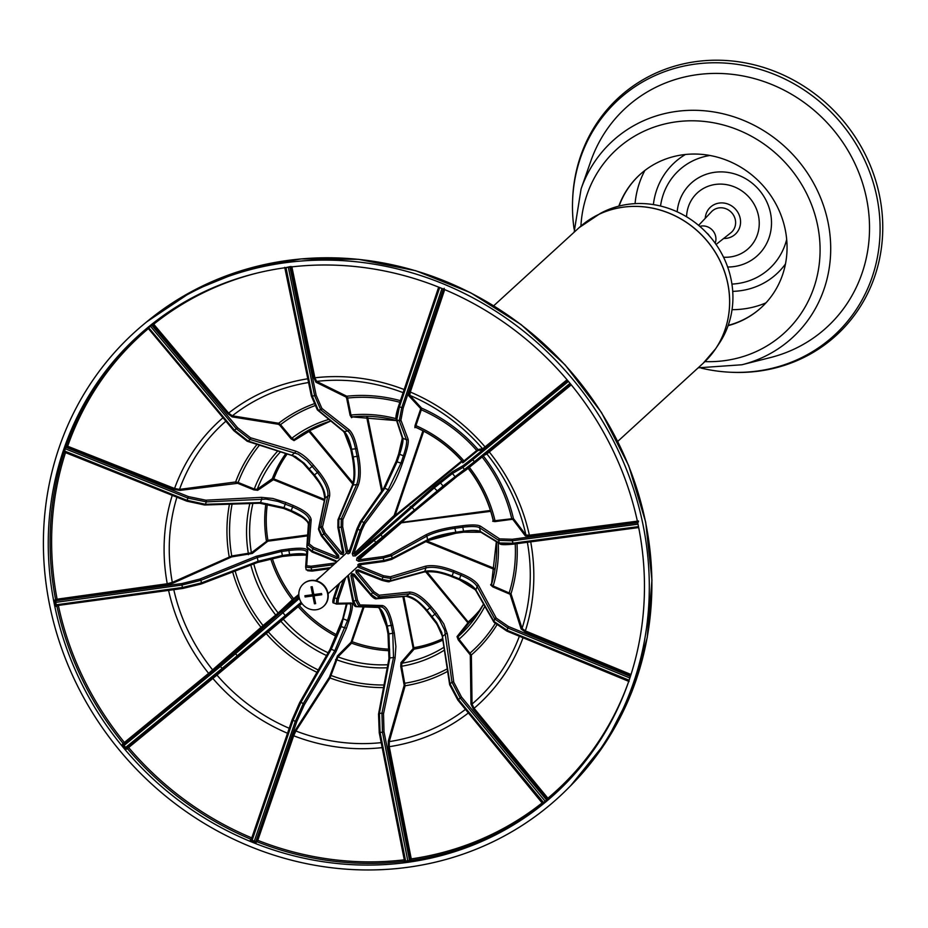 <?xml version="1.0" encoding="UTF-8"?>
<svg xmlns="http://www.w3.org/2000/svg" width="928" height="928" viewBox="0 0 928 928"><rect width="100%" height="100%" fill="white"/><g stroke="black" fill="none" stroke-linecap="round" stroke-linejoin="round"><path stroke-width="1.39" d="M493.731 305.753L579.142 227.638L600.277 213.452A90.352 84.065 47.6 0 1 707.983 234.332A90.352 84.065 47.6 0 1 719.177 343.464L715.685 348.684A91.884 85.492 -132.4 0 0 704.294 237.696A91.884 85.492 -132.4 0 0 594.767 216.468A91.884 85.492 -132.4 0 0 586.542 221.63M285.174 267.74A0.754 0.708 -130.8 0 1 285.186 267.763L290.673 266.51M289.93 267.113A0.754 0.708 -129.4 0 0 289.93 267.125L316.146 395.235L314.627 395.711L320.775 409.805A1.264 1.137 -51.9 0 0 321.912 408.436L316.146 395.235M290.916 266.87L313.989 378.102L315.949 382.232L346.074 397.056L346.678 398.344L347.582 398.054L346.747 396.221L316.622 381.396L314.894 377.8L291.821 266.58M346.678 398.344L350.1 415.315L351.004 415.025L352.06 416.904L396.616 420.616M438.666 287.146L424.827 328.326M64.368 448.642L67.373 446.728L174.151 489.358L179.835 490.402L237.719 483.314L238.148 482.456L235.642 481.968L179.51 489.392L174.568 488.488L66.329 445.707L63.603 450.904L64.484 451.832L65.25 448.746L187.734 498.034L206.248 501.874L266.046 499.113L278.017 501.433L292.471 506.897C303.491 511.653 309.198 516.246 309.592 520.678L307.667 544.655L312.806 548.784L336.574 558.436L338.801 557.821L338.627 555.443L322.004 535.444L318.826 528.473L325.113 498.162C325.682 492.327 322.144 484.59 314.488 474.962L304.291 463.327L295.406 456.518L248.17 441.067L234.471 430.232L233.844 430.72L148.144 328.187L148.677 327.712L147.111 328.06A0.754 0.708 -129.7 0 1 148.132 328.176L150.487 326.227L236.304 428.736L250.119 439.466L298.282 454.163L307.261 460.891L317.469 472.514C325.113 482.154 328.57 489.961 327.839 495.923L320.717 526.93L323.837 533.948L340.46 553.946L342.78 554.561L343.812 552.496L338.766 527.522L338.836 519.123L353.058 485.066C355.354 478.419 355.412 469.104 353.232 457.11L351.666 449.361C349.74 440.324 347.234 434.374 344.149 431.52L318.223 410.141L320.775 409.805L347.838 431.021C351.062 433.863 353.649 439.802 355.575 448.839L357.106 448.375C355.076 438.874 352.373 432.645 348.986 429.664L321.912 408.436M358.66 456.124L352.338 457.052L350.772 449.303L355.575 448.839L357.141 456.588C359.31 468.582 359.136 477.92 356.642 484.59A1.264 1.067 24.1 0 1 358.15 485.518C360.772 478.512 360.934 468.721 358.66 456.124L357.106 448.375M342.815 519.726A1.264 1.067 24.1 0 0 341.307 518.798L338.836 519.123A1.264 1.067 -157.3 0 0 338.001 519.726L352.222 485.669A1.264 1.067 -157.3 0 1 353.058 485.066L356.642 484.59L341.307 518.798L341.168 527.197L342.687 526.733L342.815 519.726L358.15 485.518M343.812 552.496L342.919 552.438L337.873 527.452L341.168 527.197L346.202 552.183L347.733 551.708L342.687 526.733M349.079 551.998L347.733 551.708L349.949 549.434M346.202 552.183L347.988 553.865L349.798 552.995L349.09 551.951L356.99 528.751M349.937 552.67L357.837 529.389L361.537 521.466A1.264 1.032 -145 0 0 360.226 521.745L360.226 521.745A1.264 1.032 -145 0 0 360.099 522L356.99 528.67L360.226 521.745L383.484 488.58A1.264 1.032 -145 0 0 383.357 488.836L360.424 521.548M441.983 288.492L401.72 407.821L399.272 420.813L406.418 439.721C407.137 442.262 406.093 447.737 403.309 456.158L400.861 463.385L388.264 489.706L363.927 522.429L361.537 521.466L384.795 488.29L397.068 461.842L396.221 461.123L398.669 453.978M396.221 461.123C392.103 472.816 387.858 481.968 383.484 488.58A1.264 1.032 -145 0 1 384.795 488.29L388.264 489.706A1.264 1.021 36.6 0 1 389.134 491.179C393.797 484.497 398.193 475.287 402.346 463.536L397.068 461.842L399.516 454.627C402.323 446.206 403.425 440.754 402.845 438.271A1.264 1.218 161.9 0 1 402.149 437.529L396.117 419.073A1.264 1.218 161.9 0 1 396.105 419.038M396.221 461.135L398.669 453.908L404.794 456.321C407.728 447.482 408.819 441.728 408.065 439.06A1.264 1.218 -20.7 0 1 406.418 439.721L402.845 438.271L396.801 419.816L399.4 406.882L398.553 406.151L396.152 418.215M285.186 267.763L285.963 267.624M444.199 288.33L409.422 391.952L408.796 395.757L420.604 408.529L420.407 409.712L421.3 409.805L421.602 408.123L409.793 395.351L410.315 392.034L444.686 289.629M420.407 409.712L415.036 425.523L415.93 425.627L415.698 427.344C433.759 435.394 449.43 446.902 462.724 461.854L464 460.903L464.278 461.668L477.004 451.252L476.714 450.486L464 460.903A130.813 121.707 47.6 0 0 415.93 425.627L421.3 409.805A148.468 138.133 47.6 0 1 476.714 450.486L477.966 449.488L482.583 448.769L485.054 446.878L567.043 379.772M422.913 430.801L394.18 515.446L395.363 516.304L462.341 461.425M149.814 325.832L150.487 326.227L152.528 324.591A0.754 0.696 50.3 0 1 152.586 323.559L153.723 324.208A308.305 286.856 47.6 0 1 255.838 273.377M151.832 324.197A0.754 0.696 -129.7 0 0 151.774 325.218L237.533 427.68L234.471 430.232L148.677 327.712M227.87 413.749L232.139 416.881L278.481 424.305L279.804 425.279L280.546 424.653L278.678 423.249L232.336 415.825L228.613 413.111L153.723 324.208L152.981 324.846L227.87 413.749L228.613 413.111A192.026 178.663 47.6 0 1 307.818 378.775M279.804 425.279L291.09 438.863L294.037 440.603L308.978 431.462L309.72 430.824L308.618 430.14L294.13 439.547L291.844 438.225L280.546 424.653A148.468 138.133 47.6 0 1 314.476 405.826M364.797 523.914A1.264 1.021 36.6 0 0 363.927 522.429L360.157 530.329L361.653 530.491L364.797 523.914L389.134 491.179M348.974 552.148L356.99 528.682L360.157 530.329L352.257 553.61L353.754 553.772L361.653 530.491M354.925 554.631L353.754 553.772L394.18 515.446A0.754 0.696 -133.5 0 0 395.363 516.304L354.925 554.631L355.389 555.907L380.851 534.853A1.264 1.009 -132 0 0 379.25 534.528L354.925 554.631M570.036 383.345L474.254 461.808L442.702 486.318L382.522 536.871L380.851 534.853L434.258 487.896L433.782 486.62L379.25 534.528M439.594 481.864L443.839 486.98L438.039 491.736L434.258 487.896L452.423 473.477A1.264 1.241 -119.8 0 1 452.574 471.714L433.782 486.62M463.014 465.728A1.264 1.241 -119.8 0 0 462.875 467.492L464.603 469.568A1.264 1.241 54.4 0 0 466.285 469.788L456.611 476.714A1.264 1.241 54.4 0 1 454.917 476.493L452.423 473.477L462.875 467.492L472.63 459.859L472.166 458.571L463.014 465.728L452.574 471.714M483.186 455.776L486.875 453.943L571.265 384.842M65.563 446.356A0.754 0.696 -130.7 0 0 66.016 447.331L188.442 496.596L186.818 501.166L204.218 504.867A1.264 0.916 88.2 0 0 204.647 504.994L186.818 501.166L63.777 451.924A0.754 0.708 -129.4 0 0 63.568 452.238L64.322 451.623M237.719 483.314L253.854 489.868L257.682 490.297L273.366 479.706L273.795 478.848L272.333 478.651L257.242 489.311L254.284 489.01L238.148 482.456A148.468 138.133 47.6 0 1 259.469 445.15M400.884 522.882L490.692 511.34M493.22 520.62L492.687 521.246L494.949 521.617L495.007 520.712L493.255 520.388L493.116 521.014A0.754 0.719 -139.6 0 0 493.278 520.631M638.522 521.014L529.378 535.212L525.921 535.004L513.428 518.543L495.007 520.712A130.813 121.707 47.6 0 0 469.371 467.364M410.211 506.653A1.264 1.009 -132 0 1 411.812 506.978L414.236 509.901A1.264 1.009 49.6 0 1 414.271 511.502L382.556 538.46A1.264 1.009 49.6 0 0 382.522 536.871L375.736 542.52L376.872 543.182L382.545 538.472A1.264 1.009 49.6 0 1 382.545 538.472L414.259 511.514A1.264 1.009 49.6 0 0 414.271 511.502L437.981 491.782M373.648 539.296L375.736 542.52L357.013 557.856L358.15 558.528L376.872 543.193L358.138 558.528L358.788 559.828L400.78 523.38A0.754 0.696 -130.9 0 1 400.374 523.311M357.013 557.856L356.561 560.152L358.695 561.347L358.788 559.828L383.31 556.545L383.218 558.053L391.604 555.71A1.264 1.032 -119 0 0 390.294 554.573L383.31 556.545M638.522 526.605L512.778 543.216L499.229 542.984L480.356 531.477C477.804 530.19 472.097 530.108 463.223 531.234L455.613 532.254C443.816 533.994 434.478 536.5 427.611 539.783L392.115 558.227L391.604 555.71L426.868 536.129C433.701 532.637 443.016 530.027 454.813 528.276L454.906 526.756C442.528 528.589 432.738 531.338 425.569 534.992L390.294 554.573M462.515 525.735L463.733 532.173L456.124 533.194L454.813 528.276L462.422 527.255C471.285 526.141 477.015 526.292 479.602 527.719A1.264 1.206 -56.5 0 1 480.553 526.222C477.839 524.726 471.83 524.564 462.515 525.735L454.906 526.756M499.658 538.89A1.264 1.206 -56.5 0 0 498.707 540.386L499.229 542.984A1.264 1.206 121.4 0 0 499.774 543.773L480.901 532.266A1.264 1.206 121.4 0 1 480.356 531.477L479.602 527.719L498.707 540.386L512.291 540.78L512.395 539.261L499.658 538.89L480.553 526.222M63.603 450.904L63.568 452.238M182.851 588.41L56.631 605.566L55.518 602.249L56.411 600.045A0.754 0.696 47.9 0 1 55.552 599.407L54.798 600.08A0.754 0.696 -132.1 0 0 55.657 600.729L182.016 583.538L181.934 585.046L200.924 580.302A1.264 0.824 -112 0 0 199.822 579.072L182.016 583.538M54.798 600.08L55.088 604.952L56.074 606.39L58.336 605.288M56.411 600.045L167.214 584.652L173.026 583.12L231.687 556.904L231.745 555.988L172.318 582.401L167.249 583.747L55.552 599.407A309.546 288.005 47.6 0 1 64.252 451.82M231.687 556.904L252.254 553.471L267.832 541.198L267.89 540.293L251.407 552.798L231.745 555.988A148.468 138.133 47.6 0 1 232.093 504.113M491.863 583.225L490.599 584.849L492.745 586.856L510.064 594.268L521.118 628.964L524.923 631.759L630.634 675.398L630.263 676.396A0.754 0.708 -135.5 0 0 630.402 676.431M425.569 534.992A1.264 1.032 -119 0 1 426.868 536.129L427.611 539.783A1.264 1.032 62.5 0 1 427.124 540.966L391.628 559.422A1.264 1.032 62.5 0 0 392.115 558.227L383.705 560.5L359.182 563.783L357.814 564.769L358.626 567.356L382.719 577.17L390.908 578.446L425.94 567.913C432.715 566.393 441.809 567.808 453.247 572.17L460.613 575.151C469.208 578.759 474.695 582.529 477.096 586.461L494.728 618.988L507.755 627.954L508.486 626.528L630.263 676.396L629.126 680.259M492.745 586.856L493.174 585.986L491.422 584.64A0.754 0.708 -142 0 0 491.469 584.57M631.075 674.54L525.364 630.901L522.058 628.453L511.015 593.758L493.174 585.986A130.813 121.707 47.6 0 0 498.208 542.81M359.182 563.783L359.693 564.723L384.134 561.417M358.962 567.518L359.635 564.711M56.492 605.59A0.754 0.696 -129.9 0 0 56.074 606.39M301.136 602.318L222.082 668.415L223.219 669.076L126.684 748.188A0.754 0.696 -131 0 0 126.672 748.2L123.888 745.625L123.459 744.314L124.201 743.618A0.754 0.696 46.4 0 1 123.169 743.467L122.438 744.175A0.754 0.696 -133.6 0 0 123.459 744.314L219.982 665.19L220.458 666.455L235.561 653.718A1.264 0.789 -131.1 0 0 234.134 653.242L219.982 665.19M122.438 744.175L123.146 746.251L126.626 749.209L216.955 675.085L301.948 603.502M124.201 743.618L213.568 670.178L263.332 626.307L263.053 625.542L208.626 673.357L123.169 743.467A309.546 288.005 47.6 0 1 56.828 605.752A0.754 0.696 -129.9 0 1 56.817 605.566M263.332 626.307L279.212 613.188L293.874 599.453L293.596 598.688L292.355 599.708L278.18 613.014L263.053 625.542A148.468 138.133 47.6 0 1 235.155 571.022M543.588 803.358L548.344 799.46L547.891 798.208L474.092 708.308L472.039 704.074L471.378 654.971L459.012 639.253L458.072 636.712L468.965 622.966L426.752 571.567M425.592 571.694L467.909 622.85L457.017 636.596L458.258 639.891L470.299 654.971L470.96 704.074L473.326 708.934L547.137 798.834L546.615 800.04A0.754 0.696 -135 0 0 547.648 800.168M628.836 680.108L506.978 630.228L493.905 621.412L475.913 589.964C473.466 586.171 467.944 582.471 459.36 578.863L451.994 575.87C440.556 571.497 431.485 569.978 424.78 571.323L390.12 580.8L381.953 579.443L358.185 569.792L355.958 570.407L356.132 572.785L372.754 592.783L378.96 596.982L409.26 593.827C415.002 593.897 421.904 598.56 429.977 607.805L439.57 619.997L444.698 630.228L451.982 682.219L460.242 698.03L461.494 696.998L546.615 800.04L542.984 803.01L543.588 802.616L543.866 803.381M467.712 622.352L468.466 621.714A124.236 115.594 47.6 0 0 481.4 608.049M358.185 569.792L358.057 570.65L381.779 580.209M356.132 572.785L358.022 570.581M223.207 669.076L126.684 748.188A0.754 0.696 -131 0 0 126.626 749.209M299.234 605.485L299.361 605.624A124.236 115.594 47.6 0 0 336.91 634.949M542.926 804.031A0.754 0.708 -135.3 0 0 543.019 803.045M363.15 606.912L351.074 642.211L337.456 655.922L329.463 677.115L295.313 730.174L292.772 735.66L256.905 840.234L255.861 841.487L254.365 841.383L251.268 839.62L252.068 840.443L251.627 841.302L256.337 842.438L257.798 840.339L293.666 735.765L295.881 730.997L330.032 677.939L337.943 656.873L351.573 643.162L364.054 606.947M267.461 792.094L251.766 837.891L250.34 840.014A0.754 0.696 -134.8 0 0 251.221 839.736M250.34 840.014L251.627 841.302M402.88 596.565L413.204 648.51L400.966 662.615L400.745 666.513L404.19 685.293L388.31 741.112L388.356 746.959L410.338 859.166L409.573 860.465L404.828 861.103L405.629 862.205L410.443 861.091L411.255 858.899L389.273 746.692L389.25 741.611L405.13 685.78L401.662 666.234L401.859 663.23L414.097 649.124L403.842 596.484M543.588 802.616L458.409 699.526L450.034 683.82L441.821 632.594L436.601 622.433L426.996 610.253C418.934 600.996 412.113 596.263 406.522 596.078L377.07 598.525L370.922 594.28L354.299 574.281L351.979 573.666L350.946 575.72L355.992 600.706L358.95 606.332L381.315 606.935C385.329 607.805 388.635 614.046 391.233 625.658L392.788 633.406L393.507 657.476L381.942 713.145L382.475 732.238L384.006 731.774L409.573 860.465A0.754 0.696 -133.9 0 0 410.443 861.091M349.984 603.803C351.515 605.265 350.656 610.972 347.397 620.925L334.811 650.725L303.352 703.47L295.313 721.392L296.798 721.555L255.861 841.487A0.754 0.696 -132.5 0 0 256.337 842.438M351.364 641.642L352.257 641.735A124.236 115.594 47.6 0 0 389.644 649.206M404.933 861.23L404.248 861.926A0.754 0.708 -135.5 0 0 404.84 861.265M404.248 861.926L405.629 862.205M405.687 861.3L380.086 732.552L379.39 713.481A1.264 0.893 -169.4 0 0 378.578 714.537L379.239 732.412L378.531 714.142L388.96 658.636A1.264 0.893 -169.4 0 0 389.006 659.019L378.717 713.794M384.006 731.774L383.508 713.876A1.264 0.882 11.7 0 0 381.942 713.145L379.39 713.481L389.818 657.975L388.89 633.928L387.997 633.87L386.5 626.18M394.319 632.931L392.753 625.194L386.431 626.122L387.997 633.87L388.96 658.625A1.264 0.893 -169.4 0 1 389.818 657.975L393.507 657.476A1.264 0.882 11.7 0 1 395.073 658.207L395.885 646.514L394.319 632.931L388.89 633.928L387.324 626.18C384.737 614.568 381.547 608.304 377.731 607.411A1.264 1.195 92 0 1 377.534 607.422L377.534 607.422A1.264 1.195 92 0 1 377.348 607.399M392.753 625.194C390.027 612.99 386.558 606.436 382.348 605.532A1.264 1.195 -88.4 0 1 381.315 606.935L356.48 606.657L353.591 601.031L352.698 600.961L347.733 576.044M379.262 607.933L386.431 626.122L382.765 613.953C379.274 608.002 377.534 605.833 377.534 607.422L356.294 606.668A1.264 1.195 92 0 0 356.48 606.657L358.95 606.332A1.264 1.195 -88.4 0 0 359.994 604.917L357.512 600.242L353.591 601.031L348.557 576.044L347.675 575.789M343.418 579.675L336.922 598.838L336.249 603.989A1.264 1.241 -91.2 0 0 337.862 603.293L338.407 598.989L345.657 577.634M413.238 647.906L414.155 647.628A124.236 115.594 47.6 0 0 442.633 638.708M354.299 574.281L353.672 574.78L370.353 594.709L375.48 598.258M350.946 575.72L353.73 574.71M252.068 840.443L292.993 720.453L300.881 702.473A1.264 0.812 -150.3 0 0 299.628 702.67L299.628 702.67A1.264 0.812 -150.3 0 0 299.57 702.832L292.169 719.687L299.628 702.67L329.985 649.472A1.264 0.812 -150.3 0 0 329.927 649.635L299.732 702.531M296.798 721.555L304.338 704.758A1.264 0.812 30.8 0 0 303.352 703.47L300.881 702.473L331.238 649.275L341.156 626.609L340.309 625.89L342.757 618.744M346.434 628.302L348.882 621.076L342.757 618.674L329.985 649.472A1.264 0.812 -150.3 0 1 331.238 649.275L334.811 650.725A1.264 0.812 30.8 0 1 335.797 652.013L346.434 628.302L341.156 626.609L347.084 603.861M336.064 603.919L333.767 603.003L334.602 597.887L333.778 597.122L333.164 601.39M299.06 597.006L281.312 612.028A1.264 0.789 -131.1 0 1 282.727 612.503L285.232 615.519A1.264 0.789 50 0 1 285.43 616.969L237.487 657.256A1.264 0.789 50 0 0 237.29 655.794L235.561 653.718L299.396 598.386M330.472 567.634L311.541 570.163L306.194 569.827L305.718 567.402M306.542 554.619C303.804 553.448 298.166 553.413 289.652 554.492L290.151 555.431L306.518 555.037M306.507 555.188L300.127 554.619L282.553 556.452L281.335 550.014L256.198 556.29A1.264 0.824 -112 0 1 257.3 557.519L258.054 561.278L201.446 582.9L200.924 580.302L257.3 557.519L281.242 551.534L288.84 550.513L289.652 554.492L282.042 555.512L258.054 561.278A1.264 0.824 69.1 0 1 257.648 562.426L257.648 562.426A1.264 0.824 69.1 0 1 257.439 562.472L201.214 583.944M290.07 555.42L282.622 556.417L257.648 562.426L201.04 584.048A1.264 0.824 69.1 0 0 201.446 582.9L182.422 587.494L182.932 588.422L200.831 584.095A1.264 0.824 69.1 0 0 201.04 584.048L182.932 588.422L56.295 605.706M288.933 548.993L288.84 550.513C299.605 549.214 305.579 549.666 306.739 551.893A1.264 1.23 4.1 0 1 307.748 550.78C307.156 548.17 300.892 547.578 288.933 548.993L281.335 550.014M306.762 552.218A1.264 1.23 4.1 0 1 306.739 551.893L305.66 566.904A1.264 1.23 4.1 0 0 305.672 567.228L311.054 567.727L311.147 566.208L306.669 565.79L307.748 550.78M336.91 561.742L335.797 560.709L335.971 562.6M335.797 560.709L312.04 551.058L306.878 547.01A1.264 1.195 -176.1 0 0 306.82 547.323M336.064 562.728L335.669 561.556L311.901 551.916L313.536 547.346L309.256 543.901A1.264 1.183 4.6 0 0 307.667 544.655L306.878 547.01L308.432 524.088C307.968 519.842 302.238 515.342 291.218 510.597L291.079 511.456L302.946 517.615L308.108 522.394M307.69 548.506L311.994 551.882L306.82 547.288L308.374 524.366A1.264 1.195 -176.1 0 1 308.432 524.088L309.592 520.678A1.264 1.183 4.6 0 1 311.17 519.924C310.752 515.272 304.755 510.446 293.19 505.458L291.218 510.597L283.84 507.616L260.559 502.535A1.264 0.916 88.2 0 1 259.77 503.231L259.77 503.231A1.264 0.916 88.2 0 1 259.341 503.104M308.398 524.656A1.264 1.195 -176.1 0 1 308.374 524.366C308.073 520.805 302.308 516.502 291.079 511.456L283.713 508.463L285.824 502.466L272.786 498.464L261.302 497.35A1.264 0.905 -92.9 0 1 261.742 499.032L260.559 502.535L205.436 504.298L186.957 500.308L64.484 450.996M336.574 558.436L337.293 556.997L313.536 547.346M338.627 555.443L338.105 556.092M340.46 553.946L341.701 552.891L325.078 532.904L322.48 527.046L329.614 496.039C330.368 489.775 326.737 481.586 318.71 471.459L313.56 465.264C307.087 457.678 300.985 452.934 295.266 450.996L250.502 437.738L237.533 427.68M342.977 552.496L341.701 552.891L342.768 551.731M342.803 552.96L337.954 527.522M348.986 429.664A1.264 1.137 -51.9 0 1 347.838 431.021L344.149 431.52A1.264 1.137 129.5 0 1 343.314 431.288L317.376 409.909A1.264 1.137 129.5 0 1 317.353 409.886A1.264 1.137 129.5 0 0 318.223 410.141L312.237 396.036L311.332 395.966L316.993 409.097M406.336 862.518A309.662 288.109 47.6 0 1 80.226 680.711A309.662 288.109 47.6 0 1 147.007 328.152A309.662 288.109 47.6 0 1 558.969 370.608A309.662 288.109 47.6 0 1 564.56 784.717A309.662 288.109 47.6 0 1 406.336 862.518M407.311 867.355A314.696 292.796 47.6 0 1 75.899 682.59A314.696 292.796 47.6 0 1 143.759 324.29A314.696 292.796 47.6 0 1 562.426 367.442A314.696 292.796 47.6 0 1 568.098 788.29A314.696 292.796 47.6 0 1 407.311 867.355M313.942 594.941L312.864 595.927L305.15 596.971L308.595 595.66L313.942 594.941L314.105 595.73M305.15 596.971L304.906 595.753L312.62 594.72L311.031 586.867L312.226 586.705L313.803 594.558L321.517 593.526L321.772 594.744L314.047 595.776L315.636 603.629L314.453 603.792L312.864 595.927M314.453 603.792L315.01 600.544M312.62 594.72L313.652 593.781M311.031 586.867L312.527 588.224M314.047 595.776L315.126 594.79L320.392 593.676M321.772 594.744L320.473 594.071M310.404 580.731A15.103 14.059 -132.4 0 0 303.143 584.106A15.103 14.059 -132.4 0 0 302.969 604.731A15.103 14.059 -132.4 0 0 323.524 606.39A15.103 14.059 -132.4 0 0 326.169 589.303A15.103 14.059 -132.4 0 0 310.404 580.731M303.317 583.944A15.103 14.059 47.6 0 1 303.479 583.793A15.103 14.059 47.6 0 1 310.752 580.429A15.103 14.059 47.6 0 1 326.505 589.002A15.103 14.059 47.6 0 1 323.872 606.088A15.103 14.059 47.6 0 1 323.698 606.239M706.765 233.032A6.299 5.858 47.6 0 1 709.166 235.654M699.793 226.362A12.586 11.716 47.6 0 1 712.46 230.225A12.586 11.716 47.6 0 1 715.175 243.194M686.558 216.769A37.758 35.136 47.6 0 1 733.955 186.725A37.758 35.136 47.6 0 1 753.246 242.974A37.758 35.136 47.6 0 1 723.562 257.23M677.173 211.816A49.091 45.681 47.6 0 1 739.836 175.786A49.091 45.681 47.6 0 1 763.709 248.414A49.091 45.681 47.6 0 1 727.656 267.02M786.689 239.401A66.804 62.153 47.6 0 1 777.942 258.854A66.804 62.153 47.6 0 1 731.937 284.096M660.539 206.039A66.804 62.153 47.6 0 1 709.943 155.475M785.482 263.946A75.528 70.273 47.6 0 1 732.726 291.357M653.382 204.601A75.528 70.273 47.6 0 1 685.386 154.5M765.96 302.876A94.412 87.835 47.6 0 1 732.041 309.674M635.077 203.638A94.412 87.835 47.6 0 1 644.867 170.474M761.366 307.47A90.004 83.74 47.6 0 1 728.213 325.368M619.104 206.062A90.004 83.74 47.6 0 1 639.879 174.638M618.802 206.144A90.004 83.74 47.6 0 1 639.682 174.824A90.004 83.74 47.6 0 1 755.462 178.048A90.004 83.74 47.6 0 1 772.757 294.338A90.004 83.74 47.6 0 1 761.157 307.655A90.004 83.74 47.6 0 1 728.109 325.658M574.142 232.209L581.09 188.918L590.776 161.217A148.793 138.434 47.6 0 1 789.415 93.055A148.793 138.434 47.6 0 1 845.884 305.358A148.793 138.434 47.6 0 1 770.356 357.582L741.901 364.762L698.169 367.824M574.13 229.216A159.778 148.654 47.6 0 1 572.634 199.404A159.778 148.654 47.6 0 1 773.859 74.17A159.778 148.654 47.6 0 1 854.723 311.831A159.778 148.654 47.6 0 1 730.707 372.244A159.778 148.654 47.6 0 1 701.15 368.103M572.634 199.404L572.692 198A161.124 149.907 47.6 0 1 775.622 71.711A161.124 149.907 47.6 0 1 857.159 311.39A161.124 149.907 47.6 0 1 732.111 372.314L730.707 372.244M709.804 356.41A91.884 85.492 -132.4 0 0 715.685 348.684L703.169 363.254A91.895 85.492 47.6 0 0 704.248 237.742A91.895 85.492 47.6 0 0 579.142 227.638M286.021 267.856L312.237 396.036L314.627 395.711L288.341 267.31M313.989 378.102L314.894 377.8A192.026 178.663 47.6 0 1 404.167 389.54M315.949 382.232A0.754 0.696 116.2 0 1 316.622 381.396A187.514 174.464 47.6 0 1 403.112 392.66M346.074 397.056A0.754 0.696 116.2 0 1 346.747 396.221A150.765 140.279 47.6 0 1 400.409 400.652M396.001 418.644A130.813 121.707 47.6 0 0 351.004 415.025L347.582 398.054A148.468 138.133 47.6 0 1 399.864 402.288M350.1 415.315L351.584 417.693A0.754 0.708 56.9 0 1 352.002 416.904M351.584 417.693L352.918 416.811M366.537 416.324L381.64 491.202M382.394 490.135L367.511 416.347M396.21 461.204L383.67 488.383M402.149 437.529C402.23 441.809 401.07 447.273 398.669 453.908L402.381 437.935M408.065 439.06L400.919 420.152A1.264 1.218 -20.7 0 1 399.272 420.813L396.801 419.816A1.264 1.218 161.9 0 1 396.117 419.073C395.502 417.322 396.314 413.018 398.553 406.151L438.724 287.17M438.747 287.181L398.599 406.093M400.919 420.152L403.216 407.972L399.4 406.882L439.686 287.564M409.422 391.952L410.315 392.034A192.026 178.663 47.6 0 1 485.054 446.878L485.321 447.656L567.542 380.364M408.796 395.757A0.754 0.742 137.2 0 1 409.793 395.351A187.514 174.464 47.6 0 1 482.583 448.769A0.754 0.754 81.2 0 1 482.49 449.848L485.321 447.656M420.604 408.529A0.754 0.742 137.3 0 1 421.602 408.123A150.765 140.279 47.6 0 1 477.966 449.488A0.754 0.754 81.1 0 1 477.885 450.567L482.49 449.848M415.036 425.523L414.897 427.704A0.754 0.719 53.9 0 1 415.628 427.251M461.831 460.856L395.073 515.539L423.702 431.207M232.139 416.881A0.754 0.65 99.1 0 1 232.336 415.825A187.514 174.464 47.6 0 1 308.583 382.522M278.481 424.305A0.754 0.65 99.1 0 1 278.678 423.249A150.765 140.279 47.6 0 1 313.641 403.924M291.09 438.863L291.844 438.225A130.813 121.707 47.6 0 1 328.895 419.398M294.037 440.603A0.754 0.696 57 0 1 294.13 439.547A128.296 119.376 47.6 0 1 301.275 434.524A128.296 119.376 47.6 0 1 330.844 421.01L301.275 434.524M308.525 431.195A0.754 0.696 57 0 1 308.525 430.221M308.978 431.462L352.768 484.114M353.069 482.954L309.72 430.824A124.236 115.594 47.6 0 1 315.555 426.718M462.724 461.854L462.747 462.817A0.754 0.719 -134.6 0 0 462.828 461.796M462.747 462.817L464.278 461.668M477.004 451.252L477.885 450.567M403.216 407.972L443.34 289.06M402.346 463.536L404.794 456.321M352.257 553.61L353.034 555.907L355.389 555.907M567.6 380.434L472.166 458.571M475.403 462.457L466.355 469.742A1.264 1.241 54.4 0 1 466.285 469.788L570.824 384.296L475.403 462.469L472.63 459.859L568.423 381.408M488.708 451.565L489.288 451.982A192.026 178.663 47.6 0 1 529.378 535.212L529.308 536.129L638.452 521.93M486.133 453.676A0.754 0.754 -116.3 0 1 486.875 453.943A187.514 174.464 47.6 0 1 525.921 535.004A0.754 0.731 142.8 0 1 525.341 535.908L529.308 536.129M415.187 510.713L457.272 476.238M66.781 446.67A0.754 0.696 49.3 0 1 66.329 445.707A309.546 288.005 47.6 0 1 147.1 328.083M67.373 446.728L67.79 445.858A308.305 286.856 47.6 0 1 148.376 328.593M174.151 489.358L174.568 488.488A192.026 178.663 47.6 0 1 222.987 417.751M179.835 490.402A0.754 0.592 82.5 0 1 179.51 489.392A187.514 174.464 47.6 0 1 225.864 421.196M235.956 482.989A0.754 0.592 82.5 0 1 235.642 481.968A150.765 140.279 47.6 0 1 257.033 444.384M253.854 489.868L254.284 489.01A130.813 121.707 47.6 0 1 277.785 450.985M257.682 490.297A0.754 0.696 54.8 0 1 257.242 489.311A128.296 119.376 47.6 0 1 280.5 451.855M272.774 479.648A0.754 0.696 54.8 0 1 272.333 478.651A125.489 116.766 47.6 0 1 285.812 453.548M273.366 479.706L324.394 500.424M324.591 499.473L273.795 478.848A124.236 115.594 47.6 0 1 287.158 453.978M490.413 510.47L401.453 522.394M494.949 521.617L511.606 519.39L511.664 518.474A148.468 138.133 47.6 0 0 482.108 456.97M511.606 519.39L512.848 519.448A0.754 0.731 142.8 0 0 513.428 518.543A150.765 140.279 47.6 0 0 483.337 455.961M512.848 519.448L525.341 535.908M414.271 511.502L456.611 476.714A1.264 1.241 54.4 0 0 456.68 476.656L466.216 469.835M443.839 486.98L456.553 476.748M358.695 561.347L383.218 558.053L384.215 561.428L391.291 559.514A1.264 1.032 62.5 0 0 391.628 559.422L384.215 561.428L359.426 564.827M637.722 522.719L512.395 539.261M499.809 543.785A1.264 1.206 121.4 0 1 499.774 543.773C500.528 544.829 505.041 544.956 513.3 544.156L638.708 527.556L513.3 544.156L512.291 540.78L638.023 524.181M55.088 604.952L182.422 587.494L181.934 585.046L54.601 602.527M57.014 599.859L57.06 598.943A308.305 286.856 47.6 0 1 65.598 452.354M167.214 584.652L167.249 583.747A192.026 178.663 47.6 0 1 172.272 495.308M173.026 583.12L172.318 582.401A187.514 174.464 47.6 0 1 176.923 497.176M229.889 557.368L229.17 556.638A150.765 140.279 47.6 0 1 229.46 504.206M248.344 554.666L248.402 553.761A130.813 121.707 47.6 0 1 249.852 503.556M252.254 553.471A0.754 0.684 51.1 0 1 251.407 552.798A128.296 119.376 47.6 0 1 252.903 503.452M267.229 541.384A0.754 0.684 51.1 0 1 266.382 540.722A125.489 116.766 47.6 0 1 265.907 503.591M267.832 541.198L307.597 535.874M307.655 534.957L267.89 540.293A124.236 115.594 47.6 0 1 267.392 503.811M629.88 677.997L507.755 627.954L506.85 631.086L628.639 680.862M495.1 568.69L426.984 541.036M425.871 541.627L494.949 569.664M490.599 584.849A0.754 0.708 -142 0 0 491.422 584.64M508.88 593.398L509.31 592.54A148.468 138.133 47.6 0 0 515.226 543.901M510.064 594.268A0.754 0.696 162.3 0 0 511.015 593.758A150.765 140.279 47.6 0 0 517 543.657M521.118 628.964A0.754 0.696 162.3 0 0 522.058 628.453A187.514 174.464 47.6 0 0 527.371 542.288M524.923 631.759L525.364 630.901A192.026 178.663 47.6 0 0 530.712 541.848M500.679 543.901L513.207 544.133M480.901 532.266L463.733 532.173L480.518 531.883M391.906 559.201L426.787 541.059A1.264 1.032 62.5 0 0 427.124 540.966C434.153 537.602 443.828 535.004 456.124 533.194L463.652 532.15M427.39 540.757L456.042 533.171M629.08 681.5L506.85 631.086L493.986 622.282A1.264 1.125 150.2 0 0 493.998 622.305A1.264 1.125 150.2 0 1 493.905 621.412L494.728 618.988A1.264 1.114 -28.5 0 1 496.271 618.118L478.639 585.58A1.264 1.114 -28.5 0 0 477.096 586.461L475.913 589.964A1.264 1.125 150.2 0 0 475.983 590.834C473.373 586.96 467.793 583.26 459.232 579.722L461.344 573.724L453.966 570.732L451.855 576.729C443.236 572.692 433.979 571.126 424.096 571.996L424.096 571.996A1.264 1.079 74.7 0 0 424.78 571.323L425.94 567.913A1.264 1.079 -106.7 0 0 425.291 566.254L390.27 576.798A1.264 1.079 -106.7 0 1 390.908 578.446L390.12 580.8A1.264 1.079 74.7 0 1 389.424 581.485C389.748 582.158 387.208 581.763 381.814 580.29L383.438 575.731L359.681 566.08L361.723 564.444M390.27 576.798L383.438 575.731M453.966 570.732C441.96 566.15 432.402 564.665 425.291 566.254M478.639 585.58C476.122 581.462 470.357 577.506 461.344 573.724M508.486 626.528L496.271 618.118M124.758 748.188L222.082 668.415L220.458 666.455L123.146 746.251M124.688 743.2L124.398 742.435A308.305 286.856 47.6 0 1 58.348 605.358M208.916 674.111L208.626 673.357A192.026 178.663 47.6 0 1 168.594 590.37M213.568 670.178L212.663 669.923A187.514 174.464 47.6 0 1 173.791 589.663M261.893 627.525L260.988 627.258A150.765 140.279 47.6 0 1 232.661 571.973M276.045 615.89L275.767 615.125A130.813 121.707 47.6 0 1 250.827 565.036M279.212 613.188A0.754 0.684 46.8 0 1 278.18 613.014A128.296 119.376 47.6 0 1 253.785 563.911M293.387 599.871A0.754 0.684 46.8 0 1 292.355 599.708A125.489 116.766 47.6 0 1 270.686 558.61M293.874 599.453L298.839 595.382M321.645 575.708L315.648 580.615M298.793 594.43L293.596 598.688A124.236 115.594 47.6 0 1 272.24 558.262M545.687 801.885L460.242 698.03L457.794 700.025L542.984 803.01M467.909 622.85A0.754 0.696 -141.6 0 0 468.965 622.966A125.489 116.766 47.6 0 0 477.236 614.8M457.017 636.596A0.754 0.696 -141.6 0 0 458.072 636.712A128.296 119.376 47.6 0 0 472.34 621.586A128.296 119.376 47.6 0 0 483.558 604.082L472.34 621.586M458.258 639.891L459.012 639.253A130.813 121.707 47.6 0 0 484.857 606.344M469.556 653.463L470.299 652.836A148.468 138.133 47.6 0 0 495.076 623.778M470.299 654.971A0.754 0.638 179.2 0 0 471.378 654.971A150.765 140.279 47.6 0 0 496.654 625.298M470.96 704.074A0.754 0.638 179.2 0 0 472.039 704.074A187.514 174.464 47.6 0 0 519.378 636.214M473.326 708.934L474.092 708.308A192.026 178.663 47.6 0 0 523.032 637.71M547.137 798.834L547.891 798.208A308.305 286.856 47.6 0 0 628.801 681.198M547.311 799.333A0.754 0.696 -135 0 0 548.344 799.46A309.546 288.005 47.6 0 0 565.384 783.882M494.682 622.792L506.816 630.994M459.186 579.629L451.855 576.729L459.314 579.687L475.867 590.138M424.606 571.648C431.764 570.743 440.835 572.414 451.82 576.636M424.096 571.996L389.424 581.485A1.264 1.079 74.7 0 1 388.704 581.392L381.814 580.29L357.442 570.697M542.973 803.984L457.794 700.025L449.662 684.69A1.264 1.009 171.3 0 1 450.034 683.82L451.982 682.219A1.264 0.998 -7.6 0 1 453.757 682.161L447.354 633.894A1.264 0.998 -7.6 0 0 445.579 633.952L442.772 636.26A1.264 1.009 171.3 0 0 442.389 637.13C441.937 631.933 434.629 619.892 431.52 616.946L436.38 612.956L431.218 606.761L426.37 610.752C420.581 602.956 413.772 598.142 405.942 596.31A1.264 1.137 85.2 0 0 406.522 596.078L409.26 593.827A1.264 1.137 -95.9 0 0 409.48 592.076L379.169 595.219A1.264 1.137 -95.9 0 1 378.96 596.982L377.07 598.525A1.264 1.137 85.2 0 1 376.49 598.757C375.353 599.302 373.288 597.98 370.295 594.767L373.996 591.728L357.373 571.729L358.533 570.848M379.169 595.219L373.996 591.728M431.218 606.761C422.75 597.04 415.5 592.145 409.48 592.076M447.354 633.894L443.851 624.01L436.38 612.956M461.494 696.998L453.757 682.161M298.027 606.483A0.754 0.684 -130.8 0 0 298.143 606.668A125.489 116.766 47.6 0 0 336.296 636.422M283.26 618.79A0.754 0.684 -130.8 0 0 283.458 619.359A128.296 119.376 47.6 0 0 328.106 652.767M280.581 621.041L280.975 621.389A130.813 121.707 47.6 0 0 326.528 655.528M268.03 631.585L268.262 631.806A148.468 138.133 47.6 0 0 318.269 669.993M266.034 633.256L266.208 633.546A150.765 140.279 47.6 0 0 316.947 672.324M216.746 674.378L216.955 675.085A187.514 174.464 47.6 0 0 289.223 728.283M212.292 678.032L212.872 678.449A192.026 178.663 47.6 0 0 287.518 733.271M128.029 747.086L128.609 747.516A308.305 286.856 47.6 0 0 251.766 837.891L251.824 837.926M127.31 747.666A0.754 0.696 -131 0 0 127.391 748.548A309.546 288.005 47.6 0 0 251.047 839.306A0.754 0.696 45.2 0 0 251.337 839.364M408.007 861.892L382.475 732.238L379.192 732.494L404.654 861.729M253.936 842.23L295.313 721.392L292.134 719.745L251.105 839.875M351.074 642.211A0.754 0.684 -135.2 0 0 351.573 643.162A125.489 116.766 47.6 0 0 389.644 650.725M337.456 655.922A0.754 0.684 -135.2 0 0 337.943 656.873A128.296 119.376 47.6 0 0 387.811 664.738M335.6 659.599L336.493 659.692A130.813 121.707 47.6 0 0 387.243 667.766M330.24 675.41L331.134 675.514A148.468 138.133 47.6 0 0 384.006 684.992M329.463 677.115L330.032 677.939A150.765 140.279 47.6 0 0 383.519 687.602M295.313 730.174L295.881 730.997A187.514 174.464 47.6 0 0 381.211 742.644M292.772 735.66L293.666 735.765A192.026 178.663 47.6 0 0 382.197 747.62M256.905 840.234L257.798 840.339A308.305 286.856 47.6 0 0 404.504 859.792M256.615 840.803A0.754 0.696 -132.5 0 0 257.091 841.754A309.546 288.005 47.6 0 0 404.805 861.242M379.274 732.563L404.828 861.103M388.066 633.928L389.134 658.288M347.617 575.836L352.698 600.961C353.336 604.696 354.542 606.599 356.294 606.668A1.264 1.195 92 0 1 356.259 606.668M348.557 576.044L348.232 575.279M339.59 583.178L334.602 597.887L338.407 598.989M338.001 584.628L333.744 597.18C332.491 601.286 332.502 603.235 333.767 603.003L336.736 604.082L350.065 603.792A1.264 1.241 -91.2 0 0 351.178 603.003L337.862 603.293M348.882 621.076C352.57 609.731 353.348 603.699 351.178 603.003M304.338 704.758L335.797 652.013M413.204 648.51A0.754 0.684 -139.1 0 0 414.097 649.124A125.489 116.766 47.6 0 0 442.842 640.123M400.966 662.615A0.754 0.684 -139.1 0 0 401.859 663.23A128.296 119.376 47.6 0 0 443.944 647.268M400.745 666.513L401.662 666.234A130.813 121.707 47.6 0 0 444.373 650.134M404.167 683.484L405.084 683.205A148.468 138.133 47.6 0 0 447.238 668.844M404.19 685.293L405.13 685.78A150.765 140.279 47.6 0 0 447.632 671.385M388.31 741.112L389.25 741.611A187.514 174.464 47.6 0 0 465.496 709.363M388.356 746.959L389.273 746.692A192.026 178.663 47.6 0 0 468.431 712.913M410.338 859.166L411.255 858.899A308.305 286.856 47.6 0 0 542.532 802.581M410.304 859.769A0.754 0.696 -133.9 0 0 411.162 860.395A309.546 288.005 47.6 0 0 543.077 803.764M442.726 637.687A1.264 1.009 171.3 0 1 442.389 637.13L449.662 684.69A1.264 1.009 171.3 0 0 449.999 685.247L457.852 699.979M407.578 596.078C413.296 597.829 419.584 602.69 426.428 610.694L436.949 624.231L442.517 636.55M426.439 610.705L431.578 616.888M405.942 596.31L376.49 598.757A1.264 1.137 85.2 0 1 376.455 598.769M352.733 574.56L370.353 594.709M357.512 600.242L352.478 575.256L353.394 574.56M382.348 605.532L359.994 604.917M383.508 713.876L395.073 658.207M292.134 719.815L251.268 839.62M340.298 625.959L329.927 649.635M346.353 603.873L342.757 618.674L346.434 603.873M338.036 584.605L333.778 597.122M285.418 616.969L301.832 603.339L285.43 616.969A1.264 0.789 50 0 1 285.418 616.969L237.487 657.244A1.264 0.789 50 0 1 237.475 657.256L223.219 669.076L237.487 657.256M281.312 612.028L234.134 653.242M333.686 564.7L311.054 567.727L312.052 571.103L329.22 568.783L312.052 571.103L306.194 569.827L305.66 566.904A1.264 1.23 4.1 0 1 306.669 565.79M307.655 570.72L311.97 571.091M257.822 562.322L282.472 556.44M256.198 556.29L199.822 579.072M335.611 562.936L311.147 566.208M311.994 551.882L335.623 561.475M283.713 508.463L291.044 511.374M260.176 503.092L283.678 508.382M261.302 497.35L205.807 500.192A1.264 0.905 -92.9 0 1 206.248 501.874L205.436 504.298A1.264 0.916 88.2 0 1 204.647 504.994L259.77 503.231L283.701 508.463M64.484 451.832L186.783 501.074M205.807 500.192L188.442 496.596M293.19 505.458L285.824 502.466M309.256 543.901L311.17 519.924M325.078 532.904L321.378 535.943L318.78 530.074M321.448 535.897L338.059 555.872M322.48 527.046A1.264 1.125 13 0 0 320.717 526.93L318.826 528.473A1.264 1.125 -168.3 0 0 318.455 529.111M329.614 496.039A1.264 1.125 13 0 0 327.839 495.923L325.113 498.162A1.264 1.125 -168.3 0 0 324.742 498.765C323.396 485.564 318.49 482.224 313.861 475.449L308.769 469.208M313.931 475.403C320.81 483.952 324.568 491.33 325.206 497.559M318.71 471.459L313.861 475.449L302.609 462.678L291.786 455.207M313.56 465.264L308.699 469.255C302.319 461.796 296.473 457.121 291.16 455.254L247.266 441.276A1.264 1.032 107.7 0 1 246.744 440.812L233.914 430.673M295.266 450.996A1.264 1.021 -73.5 0 1 294.884 452.736L292.076 455.045A1.264 1.032 107.7 0 1 291.16 455.254M250.502 437.738A1.264 1.021 -73.5 0 1 250.119 439.466L248.17 441.067A1.264 1.032 107.7 0 1 247.266 441.276L233.844 430.72L148.074 328.234L147.123 328.06M337.873 527.452L337.966 520.376A1.264 1.067 -157.3 0 1 338.001 519.726L337.873 527.452M352.408 457.11C354.542 468.744 354.6 478.117 352.594 485.228M352.222 485.669C354.542 479.057 354.577 469.51 352.338 457.052L350.854 449.361M343.314 431.288C347.188 436.067 349.682 442.064 350.772 449.303L343.975 431.532M285.209 267.89L311.379 395.873M352.188 416.858A128.296 119.376 47.6 0 1 396.581 420.523M415.848 427.309A128.296 119.376 47.6 0 1 462.794 461.761M468.222 468.292A128.296 119.376 47.6 0 1 493.255 520.388M496.41 541.708A128.296 119.376 47.6 0 1 491.527 584.431M570.72 785.645L605.868 742.203L631.678 692.23L647.234 637.548L651.955 580.162L645.691 522.139L628.674 465.578L601.495 412.531L565.164 364.936L521.002 324.51L470.6 292.726L415.79 270.732L358.544 259.318L300.962 258.912L245.12 269.526L193.036 290.789L146.624 321.923A314.522 292.633 47.6 0 1 565.048 365.04A314.522 292.633 47.6 0 1 570.72 785.645L568.098 788.29M698.598 225.353L711.521 211.712A14.326 13.328 47.6 0 1 730.232 211.294A14.326 13.328 47.6 0 1 733.34 230.121A14.326 13.328 47.6 0 1 730.823 232.812L716.08 244.47M705.245 218.335A18.363 17.075 47.6 0 1 728.48 204.264A18.363 17.075 47.6 0 1 737.644 231.524A18.363 17.075 47.6 0 1 723.666 238.473M580.916 226.061A124.317 115.664 47.6 0 1 737.922 129.862A124.317 115.664 47.6 0 1 800.342 314.58A124.317 115.664 47.6 0 1 704.897 361.618M581.09 188.918A133.238 123.969 47.6 0 1 758.965 127.878A133.238 123.969 47.6 0 1 809.541 317.991A133.238 123.969 47.6 0 1 741.901 364.762M617.758 441.368L703.169 363.254M317.376 409.909L311.344 395.966L284.734 267.357M382.556 538.46L376.872 543.182M493.974 622.282L475.983 590.834M338.059 556.846L321.378 535.943L318.455 529.076L324.742 498.765M467.979 468.188C480.263 483.975 488.673 501.433 493.209 520.55M496.341 541.674L491.48 584.524M146.624 321.923L143.759 324.29M346.527 552.949L316.158 580.731M357.848 566.486L328.048 593.734"/></g></svg>
